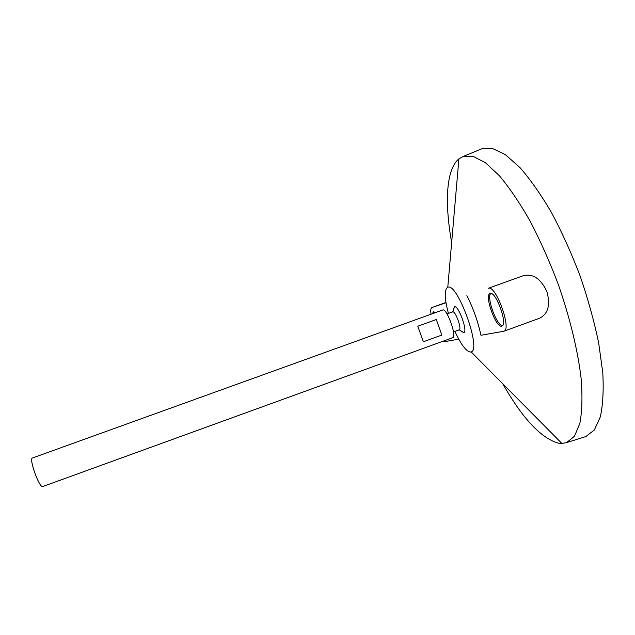 <?xml version="1.0" encoding="UTF-8"?>
<svg xmlns="http://www.w3.org/2000/svg" width="635" height="635" viewBox="0 0 635 635"><rect width="100%" height="100%" fill="white"/><g stroke="black" fill="none" stroke-linecap="round" stroke-linejoin="round"><path stroke-width="0.95" d="M32.425 458.018C28.638 458.494 39.529 488.593 42.743 486.537L452.795 337.677C457.256 336.915 446.683 307.705 442.77 309.975L32.425 458.018M441.825 335.074L423.347 341.765L417.806 326.215L436.301 319.532L441.825 335.074L436.301 319.532M447.008 313.928L452.699 311.872C455.366 310.547 462.105 329.176 459.208 329.859L459.105 329.89M453.517 308.991L454.493 306.816C458.351 304.713 468.138 331.772 463.82 332.597L461.685 331.549M448.429 313.42C444.397 298.339 444.183 289.631 447.778 287.29C457.335 282.043 481.862 349.814 471.154 351.901L470.583 352.044C466.288 351.615 461.073 344.734 454.938 331.406M451.66 242.491C444.516 202.922 446.048 169.259 458.907 158.869L463.098 156.496L473.178 156.377L485.45 162.735L499.459 175.816C509.484 187.809 519.668 202.843 530.011 220.909C540.179 240.411 549.537 261.406 558.094 283.901C570.032 317.968 578.08 351.568 581.271 379.714C582.525 397.296 582.041 411.885 579.818 423.497L574.461 436.237L566.634 442.595L561.896 443.452L558.443 443.167C541.044 438.229 522.502 418.449 502.809 383.842M466.892 295.6C473.289 308.404 477.972 321.635 480.965 335.28L503.857 331.24C512.128 329.652 495.721 284.361 488.307 288.298L523.24 275.709L488.307 288.298M503.857 331.24L539.226 318.365C548.084 314.158 550.624 305.181 546.846 291.441C540.702 278.559 532.836 273.32 523.24 275.709M480.481 149.336L481.727 148.828L492.442 148.463L505.349 154.63L519.978 167.584C530.392 179.522 540.909 194.54 551.537 212.638C561.951 232.204 571.476 253.294 580.112 275.931C587.962 298.855 594.146 321.159 598.662 342.852L602.774 372.602C603.734 390.39 602.909 405.186 600.297 416.989L594.328 429.99L585.859 436.57L584.573 436.975M435.237 312.69L433.34 311.698L432.506 313.674M442.746 341.32L444.055 341.749L458.764 339.169M445.984 302.736L431.871 307.546C430.768 308.07 430.49 310.285 431.03 314.206M490.156 293.521L490.109 293.537C483.902 295.029 496.189 328.882 501.912 326.057C508.151 324.826 495.816 290.687 490.156 293.521M490.799 293.457C486.243 297.101 496.657 325.787 502.491 325.668M433.919 311.714L433.522 313.309M445.937 302.474L431.887 307.538L445.937 302.474M453.517 331.922L459.176 329.867M454.493 306.816L452.699 311.872M459.208 329.859L463.828 332.597M471.154 351.901L561.896 443.452M447.778 287.29L458.907 158.869M566.634 442.595L585.859 436.57M463.098 156.496L481.727 148.828"/></g></svg>
